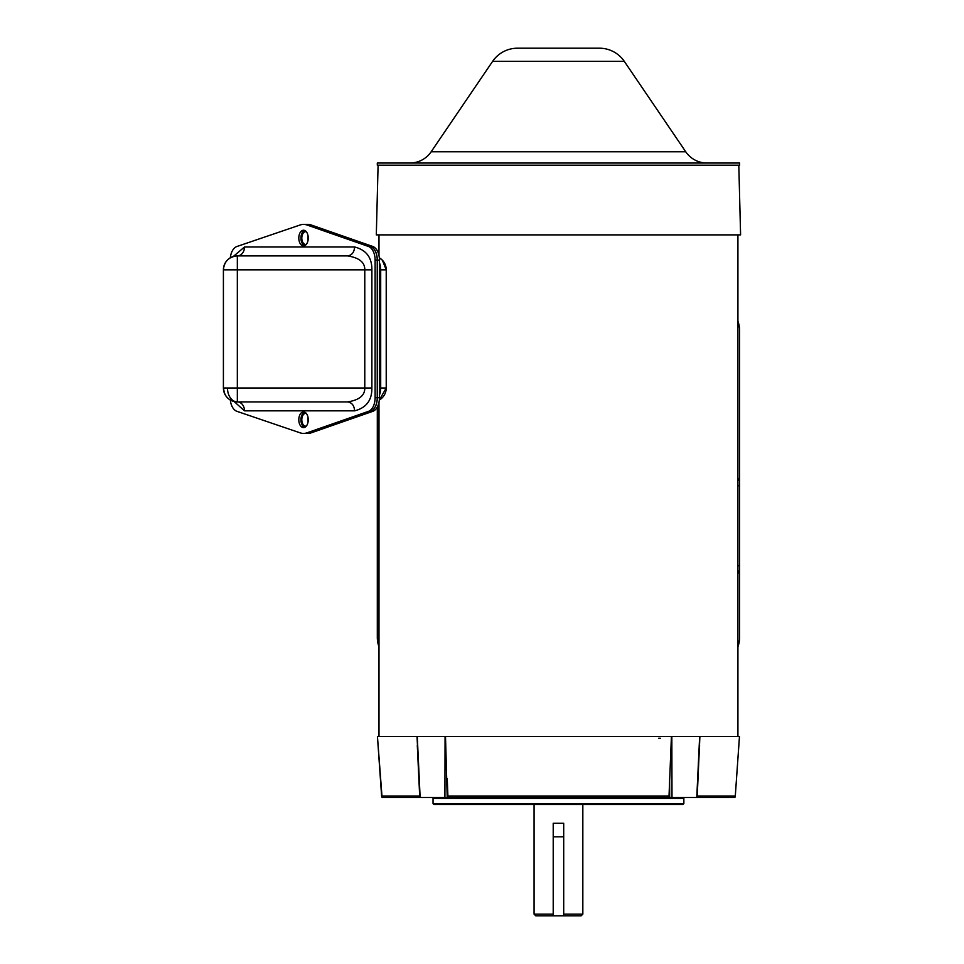 <?xml version="1.0" encoding="UTF-8"?>
<svg xmlns="http://www.w3.org/2000/svg" width="964" height="964" viewBox="0 0 964 964"><rect width="100%" height="100%" fill="white"/><g stroke="black" fill="none" stroke-linecap="round" stroke-linejoin="round"><path stroke-width="1.45" d="M683.862 798.397L433.041 798.397L433.041 803.578L683.862 803.578L683.862 798.397A0.892 0.892 0 0 1 684.753 797.505M433.041 798.397A0.892 0.892 0 0 0 432.149 797.505M431.474 797.505L423.907 797.505M685.44 797.505L693.008 797.505M417.304 745.377L419.75 797.505L382.069 797.505L377.442 736.52L417.014 736.52L419.015 773.646M433.041 803.578L433.933 804.47L682.97 804.47L683.862 803.578M734.845 797.505A3.458 3.458 0 0 0 735.291 796.011L735.291 796.023A3.458 3.458 -90 0 1 734.845 797.505L695.936 797.505M697.225 796.011L735.291 796.011L739.46 736.52L699.647 736.52L696.767 797.505L447.224 797.505L445.501 736.52L417.267 736.52L420.135 797.505L447.224 797.505M420.256 797.505L420.967 797.505M382.069 797.505L382.069 797.505A3.458 3.458 0 0 1 381.611 796.011L377.936 743.557M444.91 797.505L445.079 736.52L417.014 736.52M699.647 736.52L671.414 736.52L668.968 797.505M447.272 778.659L447.947 797.505M697.165 797.505L699.888 736.52L671.836 736.52L671.992 797.505M699.611 745.377L697.9 773.646M735.291 796.011L738.978 743.557M671.414 736.52L445.501 736.52M378.093 165.206L376.309 234.879L740.593 234.879L738.81 165.206M534.068 804.47L534.068 914.125L553.216 914.125L553.216 823.28L563.699 823.28L563.699 915.8L581.172 915.8L582.834 914.125L563.699 914.125L563.699 915.8L553.24 915.8L553.216 823.28M582.834 804.47L582.834 914.125M534.068 914.125L535.743 915.8L553.216 915.8L553.24 836.8L563.699 836.8M492.616 61.359L431.161 151.77L685.741 151.77L624.298 61.359L492.616 61.359A30.065 30.065 0 0 1 517.475 48.2L599.439 48.2L517.475 48.2M706.986 163.024A25.679 25.679 0 0 1 685.741 151.77M409.929 163.024A25.679 25.679 0 0 0 431.161 151.77M599.439 48.2A30.065 30.065 0 0 1 624.298 61.359M739.605 163.024L377.31 163.024L377.31 165.206L739.605 165.206L739.605 163.024M668.534 804.47L660.991 804.47M450.248 804.47L448.368 804.47M378.985 234.879L378.985 255.641M378.985 402.193L378.985 736.52M737.918 234.879L737.918 736.52M298.804 419.762A7.833 4.724 90 0 1 303.527 411.929A7.833 4.724 90 0 1 308.251 419.762A7.833 4.724 90 0 1 303.527 427.594A7.833 4.724 90 0 1 298.804 419.762M304.588 427.389A7.833 4.724 90 0 1 300.937 419.762A7.833 4.724 90 0 1 304.588 412.134M298.804 238.06A7.833 4.724 90 0 1 303.527 230.227A7.833 4.724 90 0 1 308.251 238.06A7.833 4.724 90 0 1 303.527 245.892A7.833 4.724 90 0 1 298.804 238.06M304.588 245.687A7.833 4.724 90 0 1 300.937 238.06A7.833 4.724 90 0 1 304.588 230.432M232.011 400.867L237.337 401.928L347.51 401.928C359.186 400.108 364.946 395.457 364.778 387.998L237.337 387.998L237.337 401.928C228.878 401.096 224.226 396.457 223.407 387.998L224.467 393.324M304.588 433.366A27.872 16.81 -90 0 0 305.648 433.414A27.872 16.81 -90 0 0 309.119 432.824L370.574 411.363A13.93 8.399 -90 0 0 377.237 397.734L377.237 260.099A13.93 8.399 -90 0 0 370.574 246.459L309.119 224.998A27.872 16.81 -90 0 0 305.648 224.407A27.872 16.81 -90 0 0 304.588 224.455M230.312 257.798A13.93 8.399 90 0 1 236.903 246.507L300.153 224.974A27.872 16.81 90 0 1 303.527 224.407A27.872 16.81 90 0 1 306.986 224.998L309.119 224.998M370.574 246.459L368.441 246.459L306.986 224.998M368.441 246.459A13.93 8.399 90 0 1 375.117 260.099L375.117 397.734A13.93 8.399 90 0 1 368.441 411.363L370.574 411.363M309.119 432.824L306.986 432.824L368.441 411.363M306.986 432.824A27.872 16.81 90 0 1 303.527 433.414A27.872 16.81 90 0 1 300.153 432.848L236.903 411.315A13.93 8.399 90 0 1 230.312 400.036M371.887 387.998L364.778 387.998L364.778 269.836C364.946 262.365 359.186 257.713 347.51 255.894L237.385 255.894A8.917 7.11 90 0 0 244.495 246.977L354.619 246.977C366.26 249.965 372.02 257.581 371.887 269.836L371.887 387.998C372.02 400.241 366.26 407.856 354.619 410.845L244.495 410.845L232.951 400.47M371.887 269.836L237.337 269.836L237.337 255.894A13.93 13.93 0 0 0 223.407 269.836C224.226 261.365 228.878 256.725 237.337 255.894L237.457 255.894M227.48 387.998L237.337 387.998L237.337 269.836L223.407 269.836L223.407 387.998A13.93 13.93 0 0 0 237.337 401.928A13.93 9.857 -90 0 1 227.48 387.998L223.407 387.998A13.93 13.93 0 0 0 237.337 401.928L347.51 401.928C351.824 402.458 354.198 405.434 354.619 410.845M308.106 417.858A6.386 3.844 -90 0 0 307.938 419.762A6.386 3.844 -90 0 0 308.106 421.666M306.347 413.484A6.386 3.844 -90 0 0 305.648 413.387A6.386 3.844 -90 0 0 301.804 419.762A6.386 3.844 -90 0 0 305.648 426.148A6.386 3.844 -90 0 0 306.347 426.04M308.106 236.156A6.386 3.844 -90 0 0 307.938 238.06A6.386 3.844 -90 0 0 308.106 239.964M306.347 231.782A6.386 3.844 -90 0 0 305.648 231.673A6.386 3.844 -90 0 0 301.804 238.06A6.386 3.844 -90 0 0 305.648 244.446A6.386 3.844 -90 0 0 306.347 244.338M303.527 224.407L305.648 224.407A27.872 16.81 90 0 1 309.107 224.998L370.634 246.459A13.93 8.399 90 0 1 377.31 260.099L377.31 397.722A13.93 8.399 90 0 1 370.634 411.363L309.107 432.824A27.872 16.81 90 0 1 305.648 433.414L303.527 433.414M370.634 411.363L372.755 411.363A13.93 8.399 -90 0 0 379.43 397.722L379.43 260.099A13.93 8.399 -90 0 0 372.755 246.459L370.634 246.459M309.107 224.998L311.239 224.998L372.755 246.459M311.239 224.998A27.872 16.81 -90 0 0 307.781 224.407A27.872 16.81 -90 0 0 306.721 224.455M306.721 433.366A27.872 16.81 -90 0 0 307.781 433.414A27.872 16.81 -90 0 0 311.239 432.824L309.107 432.824M372.755 411.363L311.239 432.824M379.43 262.485L380.696 269.836L386.227 269.836L386.227 387.998L379.322 400.024A13.93 13.93 0 0 0 386.227 387.998L379.43 387.998M379.322 257.798A13.93 13.93 0 0 1 386.227 269.836L382.359 260.196L379.322 257.798A13.93 13.93 0 0 1 386.227 269.836L382.359 260.196L379.322 257.798A13.93 13.93 0 0 1 386.227 269.836L384.769 269.836M379.43 395.336L380.696 387.998L380.696 269.836L379.43 269.836M378.985 572.953L377.31 572.953L377.31 637.252A27.872 27.872 0 0 0 378.985 646.796M737.918 646.796A27.872 27.872 0 0 0 739.605 637.252L739.605 572.953L737.918 572.953M377.31 572.953L377.31 406.989M737.918 321.157A27.872 27.872 0 0 1 739.605 330.7L739.605 572.953M419.677 796.011L381.611 796.011M669.245 796.011L447.658 796.011M669.631 778.659L669.679 797.505M246.615 246.977L252.881 246.977M375.117 260.099L377.237 260.099M375.117 397.734L377.237 397.734M233.3 256.496L244.495 246.977M347.51 255.894C351.824 255.364 354.198 252.399 354.619 246.977M237.457 401.928L237.385 401.928A8.917 7.11 -90 0 1 244.495 410.845M237.337 255.894A13.93 13.93 0 0 0 223.407 269.836A13.93 13.93 0 0 1 237.337 255.894M377.31 260.099L379.43 260.099M379.43 397.722L377.31 397.722M379.43 262.606A13.93 8.399 90 0 1 380.647 269.836L380.647 387.998A13.93 8.399 90 0 1 379.43 395.216M379.322 400.024A13.93 13.93 0 0 0 386.227 387.998A13.93 13.93 0 0 1 379.322 400.024M377.31 571.724L378.985 571.724M737.918 571.724L739.605 571.724M737.918 478.602L739.605 478.602M377.31 478.602L378.985 478.602M378.985 480.458L377.31 480.458M377.31 485.784L378.985 485.784M377.31 565.772L378.985 565.772M377.31 571.098L378.985 571.098M739.605 571.098L737.918 571.098M739.605 565.772L737.918 565.772M739.605 485.784L737.918 485.784M739.605 480.458L737.918 480.458M739.605 479.831L737.918 479.831M378.985 479.831L377.31 479.831M660.533 738.255L658.569 738.255L660.533 738.255M662.364 804.47L670.583 804.47M672.137 804.47L673.27 804.47M583.353 804.47L585.534 804.47M531.381 804.47L533.562 804.47M454.55 804.47L446.32 804.47M444.778 804.47L443.645 804.47M472.179 804.47L470.697 804.47M469.034 804.47L471.468 804.47M645.434 804.47L647.772 804.47M647.832 804.47L644.723 804.47M307.781 224.407L305.648 224.407M307.781 433.414L305.648 433.414"/></g></svg>
